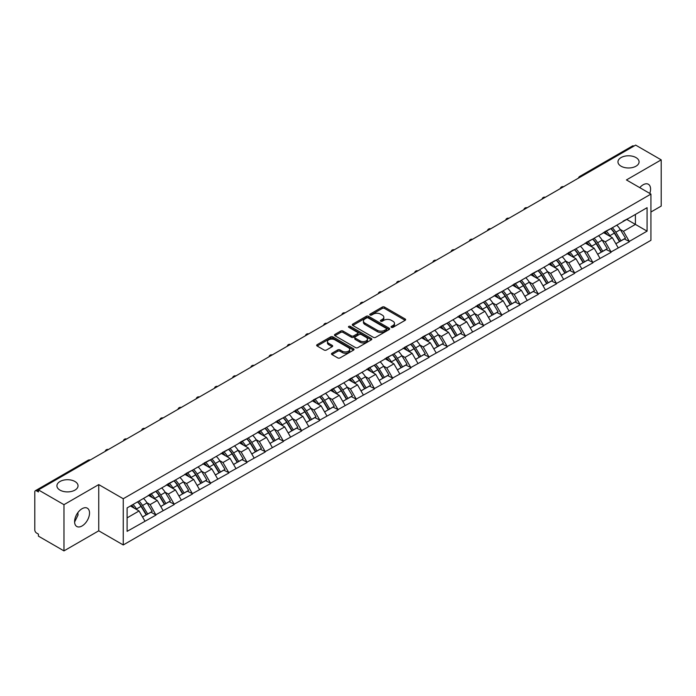 <?xml version="1.0" encoding="UTF-8"?>
<svg xmlns="http://www.w3.org/2000/svg" width="696" height="696" viewBox="0 0 696 696"><rect width="100%" height="100%" fill="white"/><g stroke="black" fill="none" stroke-linecap="round" stroke-linejoin="round"><path stroke-width="1.04" d="M74.942 481.493A10.562 6.099 0 0 0 63.432 480.17A10.562 6.099 0 0 0 56.915 485.808A10.562 6.099 0 0 0 60.004 490.123A10.562 6.099 0 0 0 71.514 491.437A10.562 6.099 0 0 0 78.039 485.808A10.562 6.099 0 0 0 74.942 481.493M635.996 157.574A10.562 6.099 0 0 0 624.486 156.252A10.562 6.099 0 0 0 617.961 161.89A10.562 6.099 0 0 0 621.058 166.196A10.562 6.099 0 0 0 632.568 167.519A10.562 6.099 0 0 0 639.085 161.89A10.562 6.099 0 0 0 635.996 157.574M391.387 327.337A1.131 0.652 0 0 0 392.988 327.337L405.159 320.308A1.618 0.931 0 0 0 405.629 319.647A1.618 0.931 0 0 0 405.159 318.986L384.54 307.084A1.618 0.931 0 0 0 382.252 307.084L370.081 314.113A1.131 0.652 0 0 0 369.75 314.575A1.131 0.652 0 0 0 370.081 315.036A1.131 0.652 0 0 0 371.681 315.036L373.256 314.131A5.185 2.993 0 0 1 380.59 314.131L382.304 315.123A5.185 2.993 0 0 1 383.827 317.237A5.185 2.993 0 0 1 382.304 319.351L380.729 320.264A1.131 0.652 0 0 0 380.399 320.725A1.131 0.652 0 0 0 380.729 321.187A1.131 0.652 0 0 0 382.339 321.187L383.914 320.273A5.185 2.993 0 0 1 391.239 320.273L392.962 321.265A5.185 2.993 0 0 1 394.475 323.388A5.185 2.993 0 0 1 392.962 325.502L391.387 326.407A1.131 0.652 0 0 0 391.048 326.876A1.131 0.652 0 0 0 391.387 327.337L391.387 326.407M77.848 512.648L78.039 515.014L74.603 522.035M82.058 508.715A10.562 6.099 -60 0 1 87.339 508.193A10.562 6.099 -60 0 1 88.957 516.658A10.562 6.099 -60 0 1 82.058 525.958A10.562 6.099 -60 0 1 76.778 526.481A10.562 6.099 -60 0 1 75.159 518.024A10.562 6.099 -60 0 1 82.058 508.715M639.763 187.642A10.562 6.099 -60 0 1 643.113 184.797A10.562 6.099 -60 0 1 648.394 184.266A10.562 6.099 -60 0 1 649.786 193.427M331.966 353.246A1.618 0.931 0 0 0 331.487 353.907A1.618 0.931 0 0 0 331.966 354.569L337.751 357.901A1.618 0.931 0 0 0 340.04 357.901L353.559 350.105A1.618 0.931 0 0 0 354.029 349.444A1.618 0.931 0 0 0 353.559 348.783L332.94 336.873A1.618 0.931 0 0 0 330.652 336.873L317.132 344.677A1.618 0.931 0 0 0 316.663 345.338A1.618 0.931 0 0 0 317.132 345.999L324.118 350.036A1.618 0.931 0 0 0 326.407 350.036L332.192 346.695A1.618 0.931 0 0 0 332.671 346.034A1.618 0.931 0 0 0 332.192 345.373L328.73 343.372A4.333 2.506 0 0 1 327.459 341.606A4.333 2.506 0 0 1 330.139 339.291A4.333 2.506 0 0 1 334.854 339.831L348.435 347.669A4.333 2.506 0 0 1 349.697 349.444A4.333 2.506 0 0 1 347.026 351.75A4.333 2.506 0 0 1 342.301 351.21L340.04 349.905A1.618 0.931 0 0 0 337.751 349.905L331.966 353.246L331.966 354.569M98.745 484.599L63.971 504.67L38.419 489.914L635.648 145.107L661.2 159.863L626.426 179.942L650.934 194.088L123.253 498.745L98.745 484.599L98.745 530.813L123.253 544.959L123.253 498.745M373.369 337.342A1.618 0.931 0 0 0 375.666 337.342L389.177 329.539A1.618 0.931 0 0 0 389.656 328.877A1.618 0.931 0 0 0 389.177 328.216L368.558 316.306A1.618 0.931 0 0 0 366.27 316.306L352.759 324.11A1.618 0.931 0 0 0 352.28 324.771A1.618 0.931 0 0 0 352.759 325.432L373.369 337.342M349.253 327.581A1.131 0.652 0 0 1 350.41 327.738L371.342 339.831L357.848 347.617A1.618 0.931 0 0 1 355.56 347.617L334.941 335.716L340.727 332.401L340.727 331.052L334.941 334.393A1.618 0.931 0 0 0 334.471 335.054A1.618 0.931 0 0 0 334.941 335.716L334.941 334.393M340.727 332.401A1.618 0.931 0 0 1 343.015 332.401L343.015 331.052A1.618 0.931 0 0 0 340.727 331.052M343.015 331.052L351.384 335.881A1.618 0.931 0 0 0 353.672 335.881L357.509 333.671A1.618 0.931 0 0 0 357.979 333.01A1.618 0.931 0 0 0 357.509 332.349L348.8 327.32A1.131 0.652 0 0 1 348.47 326.859A1.131 0.652 0 0 1 349.175 326.25A1.131 0.652 0 0 1 350.41 326.398L371.368 338.5A1.618 0.931 0 0 1 371.838 339.161A1.618 0.931 0 0 1 371.368 339.822L371.368 338.5M123.253 544.959L650.934 240.311L650.934 194.088M137.573 501.86A11.058 6.386 -120 0 1 141.358 506.288L146.508 514.796L150.997 512.204L155.982 515.083L150.153 504.574L146.917 502.703M155.982 515.083L127.107 531.352L127.107 507.906L647.08 207.695L647.08 231.142L629.288 241.416L623.451 231.316L620.214 229.445M610.87 228.601A11.058 6.386 -120 0 1 614.655 233.03L619.805 241.538L624.303 238.945L629.288 241.416M629.288 241.825L611.079 251.926L605.25 241.825L602.014 239.955M592.661 239.12A11.058 6.386 -120 0 1 596.455 243.539L601.605 252.048L606.094 249.455L611.079 251.926M611.079 252.335L592.879 262.435L587.041 252.335L583.813 250.464M574.461 249.629A11.058 6.386 -120 0 1 578.245 254.049L583.396 262.557L587.894 259.965L592.879 262.435M592.879 262.844L574.67 272.945L568.841 262.844L565.604 260.974M556.261 260.139A11.058 6.386 -120 0 1 560.045 264.558L565.195 273.067L569.685 270.474L574.67 272.945M574.67 273.354L556.469 283.455L550.632 273.354L547.404 271.483M538.052 270.648A11.058 6.386 -120 0 1 541.836 275.068L546.995 283.577L551.484 280.984L556.469 283.455M556.469 283.864L538.269 293.964L532.431 283.864L529.195 281.993M519.851 281.158A11.058 6.386 -120 0 1 523.636 285.577L528.786 294.086L533.284 291.493L538.269 293.964M538.269 294.373L520.06 304.483L514.231 294.373L510.995 292.503M501.642 291.668A11.058 6.386 -120 0 1 505.435 296.087L510.586 304.596L515.075 302.003L520.06 304.483M520.06 304.883L501.86 314.992L496.022 304.883L492.794 303.012M483.442 302.177A11.058 6.386 -120 0 1 487.226 306.597L492.377 315.105L496.874 312.513L501.86 314.992M501.86 315.392L483.65 325.502L477.821 315.392L474.585 313.522M465.241 312.687A11.058 6.386 -120 0 1 469.026 317.106L474.176 325.615L478.665 323.022L483.65 325.502M483.65 325.902L465.45 336.011L459.612 325.902L456.385 324.04M447.032 323.196A11.058 6.386 -120 0 1 450.817 327.616L455.976 336.125L460.465 333.532L465.45 336.011M465.45 336.412L447.25 346.521L441.412 336.412L438.175 334.55M428.832 333.706A11.058 6.386 -120 0 1 432.616 338.134L437.767 346.634L442.264 344.041L447.25 346.521M447.25 346.921L429.04 357.031L423.212 346.921L419.975 345.059M410.623 344.215A11.058 6.386 -120 0 1 414.416 348.644L419.566 357.152L424.055 354.551L429.04 357.031M429.04 357.431L410.84 367.54L405.002 357.431L401.775 355.569M392.422 354.725A11.058 6.386 -120 0 1 396.207 359.153L401.357 367.662L405.855 365.061L410.84 367.54M410.84 367.94L392.631 378.05L386.802 367.94L383.566 366.079M374.222 365.235A11.058 6.386 -120 0 1 378.006 369.663L383.157 378.172L387.646 375.57L392.631 378.05M392.631 378.45L374.431 388.559L368.593 378.45L365.365 376.588M356.013 375.744A11.058 6.386 -120 0 1 359.797 380.173L364.956 388.681L369.445 386.08L374.431 388.559M374.431 388.96L356.23 399.069L350.392 388.96L347.156 387.098M337.812 386.254A11.058 6.386 -120 0 1 341.597 390.682L346.747 399.191L351.245 396.598L356.23 399.069M356.23 399.469L338.021 409.579L332.192 399.469L328.956 397.607M319.603 396.764A11.058 6.386 -120 0 1 323.396 401.192L328.547 409.7L333.036 407.108L338.021 409.579M338.021 409.979L319.821 420.088L313.983 409.979L310.755 408.117M301.403 407.273A11.058 6.386 -120 0 1 305.187 411.701L310.338 420.21L314.836 417.617L319.821 420.088M319.821 420.488L301.612 430.598L295.783 420.488L292.546 418.627M283.202 417.783A11.058 6.386 -120 0 1 286.987 422.211L292.137 430.72L296.626 428.127L301.612 430.598M301.612 430.998L283.411 441.107L277.574 430.998L274.346 429.136M264.993 428.292A11.058 6.386 -120 0 1 268.778 432.721L273.937 441.229L278.426 438.637L283.411 441.107M283.411 441.508L265.211 451.617L259.373 441.508L256.137 439.646M246.793 438.802A11.058 6.386 -120 0 1 250.577 443.23L255.728 451.739L260.226 449.146L265.211 451.617M265.211 452.017L247.002 462.127L241.173 452.017L237.936 450.155M228.584 449.312A11.058 6.386 -120 0 1 232.377 453.74L237.527 462.248L242.017 459.656L247.002 462.127M247.002 462.535L228.801 472.636L222.964 462.535L219.736 460.665M210.383 459.821A11.058 6.386 -120 0 1 214.168 464.249L219.318 472.758L223.816 470.165L228.801 472.636M228.801 473.045L210.592 483.146L204.763 473.045L201.527 471.175M192.183 470.331A11.058 6.386 -120 0 1 195.968 474.759L201.118 483.268L205.607 480.675L210.592 483.146M210.592 483.555L192.392 493.655L186.554 483.555L183.326 481.684M173.974 480.84A11.058 6.386 -120 0 1 177.758 485.269L182.917 493.777L187.407 491.185L192.392 493.655M192.392 494.064L174.191 504.165L168.354 494.064L165.117 492.194M155.774 491.35A11.058 6.386 -120 0 1 159.558 495.778L164.708 504.287L169.206 501.694L174.191 504.165M174.191 504.574L155.982 514.675M149.797 494.395L155.982 491.228M150.153 504.574L157.27 500.459L148.283 495.274M163.099 510.568L157.27 500.459M168.006 483.885L174.191 480.718M168.354 494.064L175.47 489.949L166.483 484.764M181.308 500.059L175.47 489.949M186.206 473.376L192.392 470.209M186.554 483.555L193.679 479.44L184.692 474.254M199.508 489.549L193.679 479.44M204.415 462.866L210.592 459.699M204.763 473.045L211.88 468.93L202.893 463.745M217.718 479.039L211.88 468.93M222.616 452.357L228.801 449.19M222.964 462.535L230.08 458.42L221.102 453.235M235.918 468.53L230.08 458.42M240.816 441.847L247.002 438.68M241.173 452.017L248.289 447.911L239.302 442.726M254.118 458.02L248.289 447.911M259.025 431.337L265.211 428.171M259.373 441.508L266.49 437.401L257.503 432.216M272.327 447.511L266.49 437.401M277.225 420.828L283.411 417.661M277.574 430.998L284.699 426.892L275.712 421.706M290.528 437.001L284.699 426.892M295.435 410.318L301.612 407.151M295.783 420.488L302.899 416.382L293.912 411.197M308.737 426.491L302.899 416.382M313.635 399.808L319.821 396.642M313.983 409.979L321.1 405.872L312.121 400.687M326.937 415.982L321.1 405.872M331.835 389.299L338.021 386.132M332.192 399.469L339.309 395.363L330.322 390.178M345.138 405.464L339.309 395.363M350.045 378.789L356.23 375.623M350.392 388.96L357.509 384.853L348.522 379.668M363.347 394.954L357.509 384.853M368.245 368.28L374.431 365.113M368.593 378.45L375.718 374.344L366.731 369.158M381.547 384.444L375.718 374.344M386.454 357.77L392.631 354.603M386.802 367.94L393.919 363.834L384.931 358.649M399.756 373.935L393.919 363.834M404.654 347.26L410.84 344.094M405.002 357.431L412.119 353.324L403.141 348.13M417.957 363.425L412.119 353.324M422.855 336.751L429.04 333.584M423.212 346.921L430.328 342.815L421.341 337.621M436.157 352.915L430.328 342.815M441.064 326.241L447.25 323.075M441.412 336.412L448.528 332.305L439.541 327.111M454.366 342.406L448.528 332.305M459.264 315.732L465.45 312.565M459.612 325.902L466.738 321.796L457.75 316.602M472.567 331.896L466.738 321.796M477.473 305.222L483.65 302.055M477.821 315.392L484.938 311.286L475.951 306.092M490.776 321.387L484.938 311.286M495.674 294.712L501.86 291.546M496.022 304.883L503.138 300.776L494.16 295.582M508.976 310.877L503.138 300.776M513.874 284.203L520.06 281.036M514.231 294.373L521.347 290.267L512.36 285.073M527.177 300.368L521.347 290.267M532.083 273.693L538.269 270.526M532.431 283.864L539.548 279.757L530.561 274.563M545.386 289.858L539.548 279.757M550.284 263.184L556.469 260.017M550.632 273.354L557.757 269.239L548.77 264.054M563.586 279.348L557.757 269.239M568.493 252.665L574.67 249.507M568.841 262.844L575.957 258.729L566.97 253.544M581.795 268.839L575.957 258.729M586.693 242.156L592.879 238.989M587.041 252.335L594.158 248.22L585.179 243.035M599.995 258.329L594.158 248.22M604.894 231.646L611.079 228.479M605.25 241.825L612.367 237.71L603.38 232.525M618.196 247.82L612.367 237.71M633.891 146.125L581.029 176.645M580.29 177.071A2.48 1.427 120 0 1 580.916 176.575A2.48 1.427 60 0 0 579.681 176.453L632.542 145.934A2.48 1.427 60 0 1 633.778 146.056M623.103 221.137L629.288 217.97M623.451 231.316L635.413 224.408L635.413 214.438L647.08 207.695M626.774 219.423L647.08 231.142M650.934 212.01L661.2 206.086L661.2 159.863M63.971 504.67L63.971 550.893L38.419 536.138L38.419 534.11L36.549 533.032A2.48 1.427 -120 0 1 34.8 530.004L34.8 491.872A2.48 1.427 -120 0 1 35.313 490.741A2.48 1.427 -120 0 1 36.549 490.863L38.419 491.942L38.419 489.914M63.971 550.893L98.745 530.813M127.107 517.876L139.061 510.968L130.43 505.983M144.899 521.078L139.061 510.968M614.403 233.23L614.977 233.56M596.194 243.739L596.777 244.07M577.993 254.249L578.567 254.579M559.784 264.758L560.367 265.089M541.584 275.268L542.158 275.599M523.383 285.778L523.957 286.108M505.174 296.287L505.757 296.618M486.974 306.797L487.548 307.127M468.765 317.306L469.348 317.646M450.564 327.816L451.138 328.155M432.364 338.326L432.938 338.665M414.155 348.835L414.738 349.175M395.954 359.345L396.529 359.684M377.745 369.854L378.328 370.194M359.545 380.364L360.119 380.703M341.345 390.874L341.919 391.213M323.135 401.383L323.718 401.723M304.935 411.901L305.509 412.232M286.726 422.411L287.309 422.742M268.525 432.921L269.1 433.251M250.325 443.43L250.899 443.761M232.116 453.94L232.699 454.27M213.916 464.45L214.49 464.78M195.706 474.959L196.289 475.29M177.506 485.469L178.08 485.799M159.306 495.978L159.88 496.309M141.097 506.488L141.679 506.818M391.839 327.494L392.962 326.85A5.185 2.993 0 0 0 394.475 324.736L394.475 323.388M383.827 317.237L383.827 318.585A5.185 2.993 0 0 1 382.304 320.699L381.182 321.343M405.133 320.325L384.54 308.432A1.618 0.931 0 0 0 382.252 308.432L370.533 315.192M389.16 329.547L368.558 317.654A1.618 0.931 0 0 0 366.27 317.654L352.776 325.45M386.315 329.339A1.131 0.652 0 0 0 386.645 328.877A1.131 0.652 0 0 0 386.315 328.408L368.219 317.959A1.131 0.652 0 0 0 366.618 317.959L364.956 318.925A5.185 2.993 0 0 0 363.434 321.039A5.185 2.993 0 0 0 364.956 323.153L377.328 330.296A5.185 2.993 0 0 0 384.653 330.296L386.315 329.339L386.315 330.687A1.131 0.652 0 0 0 386.645 330.217L386.645 328.877M363.434 321.039L363.434 322.387A5.185 2.993 0 0 0 364.956 324.501L364.956 323.153M386.315 330.687L384.653 331.644A5.185 2.993 0 0 1 377.328 331.644L364.956 324.501M343.015 332.401L351.384 337.229A1.618 0.931 0 0 0 353.672 337.229L357.509 335.02A1.618 0.931 0 0 0 357.979 334.358L357.979 333.01M360.058 340.892A4.333 2.506 0 0 0 364.782 341.431A4.333 2.506 0 0 0 367.453 339.126A4.333 2.506 0 0 0 366.183 337.351L361.407 334.593A1.618 0.931 0 0 0 359.11 334.593L355.273 336.812A1.618 0.931 0 0 0 354.803 337.473A1.618 0.931 0 0 0 355.273 338.134L360.058 340.892L360.058 342.241A4.333 2.506 0 0 0 364.782 342.78A4.333 2.506 0 0 0 367.453 340.475L367.453 339.126M354.803 337.473L354.803 338.822A1.618 0.931 0 0 0 355.273 339.483L355.273 338.134M360.058 342.241L355.273 339.483M349.697 349.444L349.697 350.784A4.333 2.506 0 0 1 347.026 353.098A4.333 2.506 0 0 1 342.301 352.559L340.04 351.254A1.618 0.931 0 0 0 337.751 351.254L331.983 354.577M327.459 341.606L327.459 342.954A4.333 2.506 0 0 0 328.73 344.72L328.73 343.372M332.175 346.712L328.73 344.72M353.533 350.114L332.94 338.221A1.618 0.931 0 0 0 330.652 338.221L317.159 346.016M616.795 225.182A13.529 7.813 60 0 1 620.336 229.645L615.847 232.238A13.529 7.813 -120 0 0 612.297 227.783M615.847 232.238L620.997 240.746L625.495 238.154L620.336 229.645M619.805 241.538L620.997 240.746M624.303 238.945L625.495 238.154M604.563 231.838A11.058 6.386 60 0 1 607.617 234.97M606.294 231.246A13.529 7.813 60 0 1 609.835 235.709L610.348 236.544M615.882 243.809L619.483 241.625L614.333 233.117A13.529 7.813 -120 0 0 610.784 228.653M619.483 241.625L615.838 243.73M598.586 235.692A13.529 7.813 60 0 1 602.136 240.155L597.647 242.747A13.529 7.813 -120 0 0 594.097 238.293M597.647 242.747L602.797 251.256L607.286 248.663L602.136 240.155M601.605 252.048L602.797 251.256M606.094 249.455L607.286 248.663M586.363 242.356A11.058 6.386 60 0 1 589.408 245.479M588.085 241.756A13.529 7.813 60 0 1 591.635 246.219L592.139 247.054M597.681 254.318L601.283 252.135L596.124 243.626A13.529 7.813 -120 0 0 592.583 239.163M601.283 252.135L597.629 254.24M580.386 246.201A13.529 7.813 60 0 1 583.935 250.664L579.437 253.257A13.529 7.813 -120 0 0 575.897 248.803M579.437 253.257L584.588 261.766L589.086 259.173L583.935 250.664M583.396 262.557L584.588 261.766M587.894 259.965L589.086 259.173M568.154 252.865A11.058 6.386 60 0 1 571.207 255.989M569.885 252.265A13.529 7.813 60 0 1 573.426 256.728L573.939 257.564M579.472 264.828L583.074 262.644L577.924 254.136A13.529 7.813 -120 0 0 574.374 249.673M583.074 262.644L579.429 264.75M562.185 256.711A13.529 7.813 60 0 1 565.726 261.174L561.237 263.767A13.529 7.813 -120 0 0 557.687 259.312M561.237 263.767L566.387 272.275L570.877 269.683L565.726 261.174M565.195 273.067L566.387 272.275M569.685 270.474L570.877 269.683M549.953 263.375A11.058 6.386 60 0 1 552.998 266.498M551.676 262.775A13.529 7.813 60 0 1 555.225 267.238L555.73 268.073M561.272 275.338L564.874 273.154L559.715 264.645A13.529 7.813 -120 0 0 556.174 260.182M564.874 273.154L561.228 275.259M543.976 267.229A13.529 7.813 60 0 1 547.526 271.684L543.028 274.276A13.529 7.813 -120 0 0 539.487 269.822M543.028 274.276L548.187 282.785L552.676 280.192L547.526 271.684M546.995 283.577L548.187 282.785M551.484 280.984L552.676 280.192M531.744 273.885A11.058 6.386 60 0 1 534.798 277.008M533.475 273.284A13.529 7.813 60 0 1 537.025 277.748L537.529 278.591M543.063 285.847L546.664 283.663L541.514 275.155A13.529 7.813 -120 0 0 537.965 270.692M546.664 283.663L543.019 285.769M525.776 277.739A13.529 7.813 60 0 1 529.317 282.193L524.827 284.786A13.529 7.813 -120 0 0 521.278 280.331M524.827 284.786L529.978 293.294L534.476 290.702L529.317 282.193M528.786 294.086L529.978 293.294M533.284 291.493L534.476 290.702M513.544 284.394A11.058 6.386 60 0 1 516.597 287.518M515.275 283.803A13.529 7.813 60 0 1 518.816 288.257L519.329 289.101M524.862 296.357L528.464 294.173L523.314 285.665A13.529 7.813 -120 0 0 519.764 281.201M528.464 294.173L524.819 296.279M507.567 288.248A13.529 7.813 60 0 1 511.116 292.703L506.627 295.295A13.529 7.813 -120 0 0 503.077 290.841M506.627 295.295L511.777 303.804L516.267 301.211L511.116 292.703M510.586 304.596L511.777 303.804M515.075 302.003L516.267 301.211M495.343 294.904A11.058 6.386 60 0 1 498.388 298.027M497.066 294.312A13.529 7.813 60 0 1 500.615 298.767L501.12 299.611M506.662 306.866L510.264 304.683L505.105 296.174A13.529 7.813 -120 0 0 501.564 291.711M510.264 304.683L506.61 306.788M489.366 298.758A13.529 7.813 60 0 1 492.916 303.212L488.418 305.805A13.529 7.813 -120 0 0 484.877 301.351M488.418 305.805L493.568 314.314L498.066 311.721L492.916 303.212M492.377 315.105L493.568 314.314M496.874 312.513L498.066 311.721M477.134 305.413A11.058 6.386 60 0 1 480.188 308.537M478.865 304.822A13.529 7.813 60 0 1 482.406 309.276L482.92 310.12M488.453 317.376L492.055 315.192L486.904 306.684A13.529 7.813 -120 0 0 483.355 302.221M492.055 315.192L488.409 317.298M471.166 309.268A13.529 7.813 60 0 1 474.707 313.722L470.218 316.315A13.529 7.813 -120 0 0 466.668 311.86M470.218 316.315L475.368 324.823L479.857 322.231L474.707 313.722M474.176 325.615L475.368 324.823M478.665 323.022L479.857 322.231M458.934 315.923A11.058 6.386 60 0 1 461.979 319.046M460.656 315.332A13.529 7.813 60 0 1 464.206 319.786L464.71 320.63M470.252 327.886L473.854 325.702L468.695 317.193A13.529 7.813 -120 0 0 465.154 312.73M473.854 325.702L470.209 327.807M452.957 319.777A13.529 7.813 60 0 1 456.506 324.232L452.008 326.824A13.529 7.813 -120 0 0 448.468 322.37M452.008 326.824L457.168 335.333L461.657 332.74L456.506 324.232M455.976 336.125L457.168 335.333M460.465 333.532L461.657 332.74M440.725 326.433A11.058 6.386 60 0 1 443.778 329.556M442.456 325.841A13.529 7.813 60 0 1 446.005 330.296L446.51 331.139M452.043 338.395L455.645 336.212L450.495 327.703A13.529 7.813 -120 0 0 446.945 323.249M455.645 336.212L452 338.317M434.756 330.287A13.529 7.813 60 0 1 438.297 334.741L433.808 337.334A13.529 7.813 -120 0 0 430.259 332.879M433.808 337.334L438.959 345.842L443.456 343.25L438.297 334.741M437.767 346.634L438.959 345.842M442.264 344.041L443.456 343.25M422.524 336.942A11.058 6.386 60 0 1 425.578 340.066M424.255 336.351A13.529 7.813 60 0 1 427.796 340.805L428.31 341.649M433.843 348.905L437.445 346.721L432.294 338.212A13.529 7.813 -120 0 0 428.745 333.758M437.445 346.721L433.799 348.827M416.547 340.796A13.529 7.813 60 0 1 420.097 345.251L415.608 347.852A13.529 7.813 -120 0 0 412.058 343.389M415.608 347.852L420.758 356.352L425.247 353.759L420.097 345.251M419.566 357.152L420.758 356.352M424.055 354.551L425.247 353.759M404.324 347.452A11.058 6.386 60 0 1 407.369 350.575M406.046 346.86A13.529 7.813 60 0 1 409.596 351.315L410.101 352.159M415.642 359.414L419.244 357.231L414.085 348.722A13.529 7.813 -120 0 0 410.544 344.268M419.244 357.231L415.59 359.336M398.347 351.306A13.529 7.813 60 0 1 401.897 355.76L397.399 358.362A13.529 7.813 -120 0 0 393.858 353.899M397.399 358.362L402.549 366.87L407.047 364.269L401.897 355.76M401.357 367.662L402.549 366.87M405.855 365.061L407.047 364.269M386.115 357.962A11.058 6.386 60 0 1 389.168 361.094M387.846 357.37A13.529 7.813 60 0 1 391.387 361.824L391.9 362.668M397.433 369.924L401.035 367.74L395.885 359.232A13.529 7.813 -120 0 0 392.335 354.777M401.035 367.74L397.39 369.846M380.147 361.816A13.529 7.813 60 0 1 383.687 366.27L379.198 368.871A13.529 7.813 -120 0 0 375.649 364.408M379.198 368.871L384.349 377.38L388.838 374.779L383.687 366.27M383.157 378.172L384.349 377.38M387.646 375.57L388.838 374.779M367.914 368.471A11.058 6.386 60 0 1 370.959 371.603M369.637 367.88A13.529 7.813 60 0 1 373.186 372.334L373.691 373.178M379.233 380.434L382.835 378.25L377.676 369.741A13.529 7.813 -120 0 0 374.135 365.287M382.835 378.25L379.19 380.355M361.937 372.325A13.529 7.813 60 0 1 365.487 376.78L360.989 379.381A13.529 7.813 -120 0 0 357.448 374.918M360.989 379.381L366.148 387.889L370.637 385.288L365.487 376.78M364.956 388.681L366.148 387.889M369.445 386.08L370.637 385.288M349.705 378.981A11.058 6.386 60 0 1 352.759 382.113M351.436 378.389A13.529 7.813 60 0 1 354.986 382.844L355.491 383.687M361.024 390.943L364.626 388.76L359.475 380.251A13.529 7.813 -120 0 0 355.926 375.796M364.626 388.76L360.98 390.865M343.737 382.835A13.529 7.813 60 0 1 347.278 387.298L342.789 389.89A13.529 7.813 -120 0 0 339.239 385.427M342.789 389.89L347.939 398.399L352.437 395.798L347.278 387.298M346.747 399.191L347.939 398.399M351.245 396.598L352.437 395.798M331.505 389.49A11.058 6.386 60 0 1 334.558 392.622M333.236 388.899A13.529 7.813 60 0 1 336.777 393.353L337.29 394.197M342.824 401.453L346.425 399.269L341.275 390.76A13.529 7.813 -120 0 0 337.725 386.306M346.425 399.269L342.78 401.375M325.528 393.344A13.529 7.813 60 0 1 329.077 397.808L324.588 400.4A13.529 7.813 -120 0 0 321.039 395.937M324.588 400.4L329.739 408.909L334.228 406.316L329.077 397.808M328.547 409.7L329.739 408.909M333.036 407.108L334.228 406.316M313.304 400A11.058 6.386 60 0 1 316.349 403.132M315.027 399.408A13.529 7.813 60 0 1 318.577 403.871L319.081 404.707M324.623 411.962L328.225 409.779L323.066 401.27A13.529 7.813 -120 0 0 319.525 396.816M328.225 409.779L324.571 411.884M307.327 403.854A13.529 7.813 60 0 1 310.877 408.317L306.379 410.91A13.529 7.813 -120 0 0 302.838 406.447M306.379 410.91L311.53 419.418L316.027 416.826L310.877 408.317M310.338 420.21L311.53 419.418M314.836 417.617L316.027 416.826M295.095 410.51A11.058 6.386 60 0 1 298.149 413.642M296.827 409.918A13.529 7.813 60 0 1 300.368 414.381L300.881 415.216M306.414 422.472L310.016 420.288L304.865 411.78A13.529 7.813 -120 0 0 301.316 407.325M310.016 420.288L306.37 422.394M289.127 414.364A13.529 7.813 60 0 1 292.668 418.827L288.179 421.419A13.529 7.813 -120 0 0 284.629 416.956M288.179 421.419L293.329 429.928L297.818 427.335L292.668 418.827M292.137 430.72L293.329 429.928M296.626 428.127L297.818 427.335M276.895 421.019A11.058 6.386 60 0 1 279.94 424.151M278.618 420.428A13.529 7.813 60 0 1 282.167 424.891L282.672 425.726M288.214 432.982L291.815 430.798L286.656 422.289A13.529 7.813 -120 0 0 283.115 417.835M291.815 430.798L288.17 432.903M270.918 424.873A13.529 7.813 60 0 1 274.468 429.336L269.97 431.929A13.529 7.813 -120 0 0 266.429 427.466M269.97 431.929L275.129 440.438L279.618 437.845L274.468 429.336M273.937 441.229L275.129 440.438M278.426 438.637L279.618 437.845M258.686 431.529A11.058 6.386 60 0 1 261.74 434.661M260.417 430.937A13.529 7.813 60 0 1 263.967 435.4L264.471 436.235M270.005 443.491L273.606 441.308L268.456 432.799A13.529 7.813 -120 0 0 264.906 428.345M273.606 441.308L269.961 443.413M252.718 435.383A13.529 7.813 60 0 1 256.259 439.846L251.769 442.439A13.529 7.813 -120 0 0 248.22 437.975M251.769 442.439L256.92 450.947L261.418 448.355L256.259 439.846M255.728 451.739L256.92 450.947M260.226 449.146L261.418 448.355M240.485 442.038A11.058 6.386 60 0 1 243.539 445.17M242.217 441.447A13.529 7.813 60 0 1 245.758 445.91L246.271 446.745M251.804 454.001L255.406 451.817L250.255 443.317A13.529 7.813 -120 0 0 246.706 438.854M255.406 451.817L251.761 453.923M234.508 445.892A13.529 7.813 60 0 1 238.058 450.355L233.569 452.948A13.529 7.813 -120 0 0 230.019 448.485M233.569 452.948L238.719 461.457L243.209 458.864L238.058 450.355M237.527 462.248L238.719 461.457M242.017 459.656L243.209 458.864M222.285 452.548A11.058 6.386 60 0 1 225.33 455.68M224.008 451.956A13.529 7.813 60 0 1 227.557 456.419L228.062 457.255M233.604 464.51L237.205 462.335L232.046 453.827A13.529 7.813 -120 0 0 228.505 449.364M237.205 462.335L233.551 464.432M216.308 456.402A13.529 7.813 60 0 1 219.858 460.865L215.36 463.458A13.529 7.813 -120 0 0 211.819 458.995M215.36 463.458L220.51 471.966L225.008 469.374L219.858 460.865M219.318 472.758L220.51 471.966M223.816 470.165L225.008 469.374M204.076 463.058A11.058 6.386 60 0 1 207.13 466.19M205.807 462.466A13.529 7.813 60 0 1 209.348 466.929L209.861 467.764M215.395 475.02L218.996 472.845L213.846 464.336A13.529 7.813 -120 0 0 210.296 459.873M218.996 472.845L215.351 474.942M198.108 466.912A13.529 7.813 60 0 1 201.649 471.375L197.159 473.967A13.529 7.813 -120 0 0 193.61 469.504M197.159 473.967L202.31 482.476L206.799 479.883L201.649 471.375M201.118 483.268L202.31 482.476M205.607 480.675L206.799 479.883M185.876 473.567A11.058 6.386 60 0 1 188.921 476.699M187.598 472.975A13.529 7.813 60 0 1 191.148 477.439L191.652 478.274M197.194 485.53L200.796 483.355L195.637 474.846A13.529 7.813 -120 0 0 192.096 470.383M200.796 483.355L197.151 485.46M179.899 477.421A13.529 7.813 60 0 1 183.448 481.884L178.95 484.477A13.529 7.813 -120 0 0 175.409 480.014M178.95 484.477L184.109 492.986L188.599 490.393L183.448 481.884M182.917 493.777L184.109 492.986M187.407 491.185L188.599 490.393M167.666 484.077A11.058 6.386 60 0 1 170.72 487.209M169.398 483.485A13.529 7.813 60 0 1 172.947 487.948L173.452 488.783M178.985 496.048L182.587 493.864L177.436 485.356A13.529 7.813 -120 0 0 173.887 480.892M182.587 493.864L178.942 495.97M161.698 487.931A13.529 7.813 60 0 1 165.239 492.394L160.75 494.987A13.529 7.813 -120 0 0 157.2 490.523M160.75 494.987L165.9 503.495L170.398 500.902L165.239 492.394M164.708 504.287L165.9 503.495M169.206 501.694L170.398 500.902M149.466 494.586A11.058 6.386 60 0 1 152.52 497.718M151.197 493.995A13.529 7.813 60 0 1 154.738 498.458L155.251 499.293M160.785 506.558L164.386 504.374L159.236 495.865A13.529 7.813 -120 0 0 155.686 491.402M164.386 504.374L160.741 506.479M143.489 498.44A13.529 7.813 60 0 1 147.039 502.903L142.549 505.496A13.529 7.813 -120 0 0 139 501.033M142.549 505.496L147.7 514.005L152.189 511.412L147.039 502.903M146.508 514.796L147.7 514.005M150.997 512.204L152.189 511.412M131.561 505.331A11.058 6.386 60 0 1 134.311 508.228M132.988 504.504A13.529 7.813 60 0 1 136.538 508.967L137.042 509.803M142.584 517.067L146.186 514.883L141.027 506.375A13.529 7.813 -120 0 0 137.486 501.912M146.186 514.883L142.532 516.989M89.532 460.413L36.549 490.863M90.036 460.117A2.48 1.427 -60 0 0 89.41 460.343A2.48 1.427 -120 0 0 88.174 460.221L35.313 490.741M562.081 187.581A2.48 1.427 120 0 1 562.716 187.085A2.48 1.427 -60 0 1 563.342 186.859M543.88 198.09A2.48 1.427 120 0 1 544.507 197.594A2.48 1.427 -60 0 1 545.133 197.368M525.68 208.6A2.48 1.427 120 0 1 526.307 208.104A2.48 1.427 -60 0 1 526.933 207.878M507.471 219.109A2.48 1.427 120 0 1 508.097 218.614A2.48 1.427 -60 0 1 508.733 218.387M489.271 229.619A2.48 1.427 120 0 1 489.897 229.123A2.48 1.427 -60 0 1 490.523 228.897M471.062 240.129A2.48 1.427 120 0 1 471.697 239.633A2.48 1.427 -60 0 1 472.323 239.407M452.861 250.638A2.48 1.427 120 0 1 453.488 250.142A2.48 1.427 -60 0 1 454.114 249.916M434.661 261.148A2.48 1.427 120 0 1 435.287 260.652A2.48 1.427 -60 0 1 435.913 260.426M416.452 271.657A2.48 1.427 120 0 1 417.078 271.162A2.48 1.427 -60 0 1 417.713 270.935M398.251 282.167A2.48 1.427 120 0 1 398.878 281.671A2.48 1.427 -60 0 1 399.504 281.445M380.042 292.677A2.48 1.427 120 0 1 380.677 292.181A2.48 1.427 -60 0 1 381.304 291.955M361.842 303.186A2.48 1.427 120 0 1 362.468 302.69A2.48 1.427 -60 0 1 363.095 302.464M343.641 313.696A2.48 1.427 120 0 1 344.268 313.2A2.48 1.427 -60 0 1 344.894 312.974M325.432 324.205A2.48 1.427 120 0 1 326.059 323.71A2.48 1.427 -60 0 1 326.694 323.483M307.232 334.724A2.48 1.427 120 0 1 307.858 334.219A2.48 1.427 -60 0 1 308.485 333.993M289.023 345.233A2.48 1.427 120 0 1 289.658 344.729A2.48 1.427 -60 0 1 290.284 344.503M270.822 355.743A2.48 1.427 120 0 1 271.449 355.238A2.48 1.427 -60 0 1 272.075 355.012M252.622 366.253A2.48 1.427 120 0 1 253.248 365.748A2.48 1.427 -60 0 1 253.875 365.522M234.413 376.762A2.48 1.427 120 0 1 235.039 376.258A2.48 1.427 -60 0 1 235.674 376.031M216.212 387.272A2.48 1.427 120 0 1 216.839 386.776A2.48 1.427 -60 0 1 217.465 386.541M198.003 397.781A2.48 1.427 120 0 1 198.638 397.285A2.48 1.427 -60 0 1 199.265 397.051M179.803 408.291A2.48 1.427 120 0 1 180.429 407.795A2.48 1.427 -60 0 1 181.056 407.56M161.602 418.801A2.48 1.427 120 0 1 162.229 418.305A2.48 1.427 -60 0 1 162.855 418.07M143.393 429.31A2.48 1.427 120 0 1 144.02 428.814A2.48 1.427 -60 0 1 144.655 428.579M125.193 439.82A2.48 1.427 120 0 1 125.819 439.324A2.48 1.427 -60 0 1 126.446 439.089M106.984 450.329A2.48 1.427 120 0 1 107.619 449.833A2.48 1.427 -60 0 1 108.245 449.607M392.962 326.85L392.962 325.502M380.729 321.187L380.729 320.264M382.304 320.699L382.304 319.351M370.081 315.036L370.081 314.113M382.252 308.432L382.252 307.084M384.54 308.432L384.54 307.084M405.159 320.308L405.159 318.986M352.759 325.432L352.759 324.11M366.27 317.654L366.27 316.306M368.558 317.654L368.558 316.306M389.177 329.539L389.177 328.216M377.328 331.644L377.328 330.296M384.653 331.644L384.653 330.296M351.384 337.229L351.384 335.881M353.672 337.229L353.672 335.881M357.509 335.02L357.509 333.671M350.41 327.738L350.41 326.398M337.751 351.254L337.751 349.905M340.04 351.254L340.04 349.905M342.301 352.559L342.301 351.21M332.192 346.695L332.192 345.373M317.132 345.999L317.132 344.677M330.652 338.221L330.652 336.873M332.94 338.221L332.94 336.873M353.559 350.105L353.559 348.783M614.333 233.117L609.835 235.709M596.124 243.626L591.635 246.219M577.924 254.136L573.426 256.728M559.715 264.645L555.225 267.238M541.514 275.155L537.025 277.748M523.314 285.665L518.816 288.257M505.105 296.174L500.615 298.767M486.904 306.684L482.406 309.276M468.695 317.193L464.206 319.786M450.495 327.703L446.005 330.296M432.294 338.212L427.796 340.805M414.085 348.722L409.596 351.315M395.885 359.232L391.387 361.824M377.676 369.741L373.186 372.334M359.475 380.251L354.986 382.844M341.275 390.76L336.777 393.353M323.066 401.27L318.577 403.871M304.865 411.78L300.368 414.381M286.656 422.289L282.167 424.891M268.456 432.799L263.967 435.4M250.255 443.317L245.758 445.91M232.046 453.827L227.557 456.419M213.846 464.336L209.348 466.929M195.637 474.846L191.148 477.439M177.436 485.356L172.947 487.948M159.236 495.865L154.738 498.458M141.027 506.375L136.538 508.967M579.681 176.453A2.48 2.48 0 0 0 578.489 178.106M563.508 186.763A2.48 2.48 0 0 0 560.289 188.616M545.299 197.273A2.48 2.48 0 0 0 542.08 199.126M527.098 207.782A2.48 2.48 0 0 0 523.879 209.635M508.898 218.292A2.48 2.48 0 0 0 505.67 220.154M490.689 228.801A2.48 2.48 0 0 0 487.47 230.663M472.488 239.311A2.48 2.48 0 0 0 469.269 241.173M454.279 249.82A2.48 2.48 0 0 0 451.06 251.682M436.079 260.33A2.48 2.48 0 0 0 432.86 262.192M417.878 270.84A2.48 2.48 0 0 0 414.651 272.702M399.669 281.349A2.48 2.48 0 0 0 396.45 283.211M381.469 291.859A2.48 2.48 0 0 0 378.25 293.721M363.26 302.368A2.48 2.48 0 0 0 360.041 304.23M345.059 312.878A2.48 2.48 0 0 0 341.84 314.74M326.859 323.388A2.48 2.48 0 0 0 323.631 325.25M308.65 333.897A2.48 2.48 0 0 0 305.431 335.759M290.45 344.407A2.48 2.48 0 0 0 287.231 346.269M272.24 354.916A2.48 2.48 0 0 0 269.021 356.778M254.04 365.426A2.48 2.48 0 0 0 250.821 367.288M235.84 375.936A2.48 2.48 0 0 0 232.612 377.798M217.631 386.445A2.48 2.48 0 0 0 214.411 388.307M199.43 396.955A2.48 2.48 0 0 0 196.211 398.817M181.221 407.465A2.48 2.48 0 0 0 178.002 409.326M163.021 417.974A2.48 2.48 0 0 0 159.802 419.836M144.82 428.484A2.48 2.48 0 0 0 141.593 430.345M126.611 439.002A2.48 2.48 0 0 0 123.392 440.855M108.411 449.512A2.48 2.48 0 0 0 105.192 451.365M90.202 460.021A2.48 2.48 0 0 0 88.174 460.221"/></g></svg>
